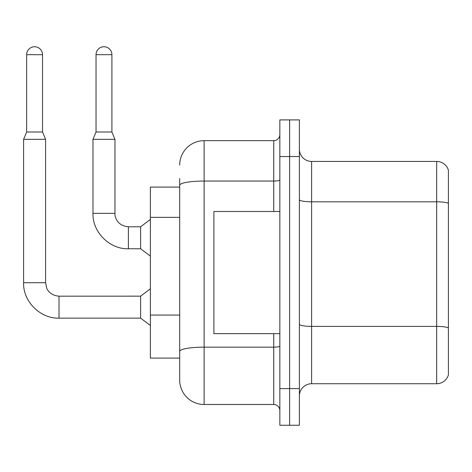 <?xml version="1.0" encoding="UTF-8"?>
<svg xmlns="http://www.w3.org/2000/svg" width="472" height="472" viewBox="0 0 472 472"><rect width="100%" height="100%" fill="white"/><g stroke="black" fill="none" stroke-linecap="round" stroke-linejoin="round"><path stroke-width="0.71" d="M179.696 187.083L150.379 187.083L150.379 358.077L179.696 358.077L179.696 380.06L179.696 187.083M299.39 395.943A12.213 12.213 0 0 1 311.603 383.73L436.677 383.73L436.677 161.436L311.603 161.436A12.213 12.213 0 0 1 299.39 149.223A12.213 12.213 0 0 0 311.603 161.436L311.603 383.73M289.619 388.615L289.619 425.254L299.39 425.254L299.39 388.615L289.619 388.615L289.619 425.254L279.849 425.254L279.849 388.615L289.619 388.615L289.619 156.551L289.619 388.615M279.849 388.615L279.849 119.906L289.619 119.906L289.619 156.551L289.619 119.906L299.39 119.906L299.39 388.615M448.4 170.227A12.213 12.213 0 0 0 436.677 161.436A12.213 12.213 0 0 1 448.4 170.227L448.4 374.933A12.213 12.213 0 0 1 436.677 383.73M179.696 165.1A24.426 24.426 0 0 1 204.122 140.668L204.122 404.492L273.742 404.492L273.742 333.651M204.122 140.668L273.742 140.668A6.106 6.106 0 0 0 279.849 134.561M179.696 208.813L179.696 178.534M179.696 355.634L179.696 323.621M279.849 410.599A6.106 6.106 0 0 0 273.742 404.492M204.122 404.492A24.426 24.426 0 0 1 179.696 380.06M42.533 132.001L26.656 132.001L26.656 54.687A7.941 7.941 0 0 1 34.592 46.746A7.941 7.941 0 0 1 42.533 54.687L42.533 132.001L45.583 139.328L45.583 282.716L46.651 287.961C47.135 289.885 50.687 295.596 59.018 296.156L59.018 318.14C40.321 318.806 22.933 301.419 23.6 282.716L23.6 139.328L45.583 139.328M59.018 296.174L140.609 296.156L140.609 318.14L59.018 318.14C40.321 318.806 22.933 301.419 23.6 282.716L45.583 282.716M111.905 132.001L96.028 132.001L96.028 54.687A7.941 7.941 0 0 1 103.97 46.746A7.941 7.941 0 0 1 111.905 54.687L111.905 132.001L114.961 139.328L92.972 139.328L92.972 213.344L114.961 213.344C114.696 218.223 118.224 225.97 128.396 226.778L128.396 248.762C109.699 249.428 92.305 232.041 92.972 213.344C92.305 232.041 109.699 249.428 128.396 248.762C109.699 249.428 92.305 232.041 92.972 213.344C92.305 232.041 109.699 249.428 128.396 248.762L140.609 248.762L150.379 256.089M128.396 226.802L140.609 226.778L140.609 248.762M279.849 211.509L213.893 211.509L213.893 333.651L279.849 333.651M179.696 217.362L150.379 217.362M179.696 315.072L150.379 315.072M448.4 203.332A12.213 2.118 180 0 0 436.677 201.804L311.603 201.804A12.213 2.118 0 0 1 299.39 199.685M448.4 327.916A12.213 2.118 180 0 0 436.677 326.388L311.603 326.388A12.213 2.118 -0 0 1 299.39 324.27M299.39 156.551L279.849 156.551M279.849 346.094A6.106 1.062 0 0 1 273.742 347.15L204.122 347.15A24.426 4.242 180 0 0 179.696 351.392M179.696 185.284A24.426 4.242 180 0 1 204.122 181.042L273.742 181.042L273.742 140.668M273.742 211.509L273.742 181.042A6.106 1.062 0 0 0 279.849 179.98M26.656 54.687L42.533 54.687M96.028 54.687L111.905 54.687M23.6 282.716C22.933 301.419 40.321 318.806 59.018 318.14C40.321 318.806 22.933 301.419 23.6 282.716C22.933 301.419 40.321 318.806 59.018 318.14M140.609 318.14L150.379 325.468M140.609 296.156L150.379 288.823M26.656 132.001L23.6 139.328M128.396 226.778C118.224 225.97 114.696 218.223 114.961 213.344C114.696 218.223 118.224 225.97 128.396 226.778C118.224 225.97 114.696 218.223 114.961 213.344L114.961 139.328M140.609 226.778L150.379 219.45M96.028 132.001L92.972 139.328"/></g></svg>
